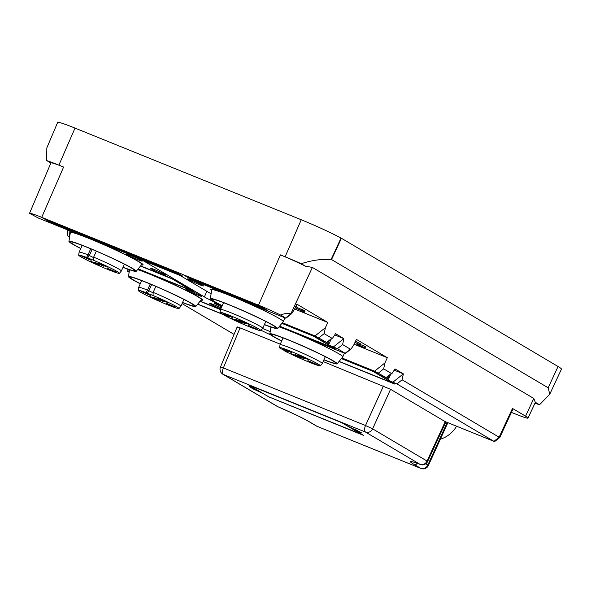 <?xml version="1.0" encoding="UTF-8"?>
<svg xmlns="http://www.w3.org/2000/svg" width="591" height="591" viewBox="0 0 591 591"><rect width="100%" height="100%" fill="white"/><g stroke="black" fill="none" stroke-linecap="round" stroke-linejoin="round"><path stroke-width="0.89" d="M237.73 327.392C236.563 326.646 237.346 326.816 240.064 327.887L280.274 344.184M323.137 361.544L390.548 389.306L444.875 421.464A31.774 1.995 24 0 1 446.212 422.004L493.95 441.344L396.938 383.914L388.073 380.102L394.862 384.12L339.02 361.493M269.54 397.167L363.746 435.478L356.957 431.467L357.415 430.44M269.481 397.292L262.7 393.274L253.244 389.004L249.114 386.448L254.366 388.346L247.577 384.327L341.842 422.513L348.624 426.532L361.648 432.922L356.957 431.467M182.043 303.597L234.066 334.388M197.623 304.21L224.336 315.033M200.12 301.129L220.554 309.403M127.072 268.89L127.235 271.114L129.141 272.281M127.486 271.299L129.222 271.779M200.947 300.11A40.447 2.541 -156 0 0 202.573 300.088A40.447 2.541 -156 0 0 198.62 297.007A40.447 2.541 -156 0 0 137.91 269.518L137.733 269.444M138.109 268.979L193.951 291.599L172.047 278.634L140.606 265.898M67.263 229.773L67.721 235.883L69.627 237.05M67.972 236.068L69.708 236.548M141.434 264.879A40.447 2.541 -156 0 0 143.059 264.857A40.447 2.541 -156 0 0 139.107 261.776A40.447 2.541 -156 0 0 102.886 244.209A40.447 2.541 -156 0 0 78.396 234.287L38.578 218.16L29.55 213.321A24.334 1.529 24 0 1 41.717 217.333L63.599 167.054A25.295 1.588 -156 0 0 50.915 162.939L29.55 213.321M513.047 408.876L512.478 408.433L499.129 437.222L402.116 379.799L403.358 373.859L395.024 368.924L392.195 373.216L391.405 373.453L383.67 368.873L384.904 362.94L387.334 357.703L356.388 339.382L353.957 344.619L351.128 348.912L350.337 349.148L342.603 344.568L343.844 338.628L335.511 333.693L332.681 337.986L331.891 338.222L324.156 333.642L325.39 327.71L327.82 322.472L294.613 309.019M282.38 322.716L315.04 335.947L326.956 342.544L332.681 337.986M331.891 338.222L326.712 342.344L325.153 341.938L320.226 339.936L313.444 335.924L282.003 323.181M342.603 344.568L337.424 348.683L328.559 344.871L335.341 348.889L279.506 326.262M328.559 344.871L331.049 339.286M333.487 346.865L343.844 338.628L334.861 334.986M337.424 348.683L345.403 353.462L351.128 348.912M350.337 349.148L345.166 353.263L343.607 352.857L303.789 336.73A40.447 2.541 24 0 0 279.115 326.742M387.334 357.703L354.127 344.25M341.894 357.947L374.554 371.178L386.47 377.775L392.195 373.216M391.405 373.453L386.226 377.575L384.667 377.169L379.74 375.167L372.958 371.155L341.517 358.412M388.073 380.102L390.562 374.517M393 382.096L403.358 373.859L394.374 370.217M494.985 441.3L493.95 441.344L499.129 437.222L499.772 437.48L494.985 441.3M127.198 254.728A8.666 0.547 -156 0 0 135.996 258.939A8.666 0.547 -156 0 0 142.187 261.119A8.666 0.547 -156 0 0 141.338 260.461A8.666 0.547 -156 0 0 132.547 256.25A8.666 0.547 -156 0 0 126.356 254.071A8.666 0.547 -156 0 0 127.198 254.728M262.559 328.507A23.108 1.448 24 0 1 270.213 331.61M270.87 334.986A23.108 1.448 24 0 1 261.126 330.273M165.148 274.549A8.666 0.547 -156 0 0 156.349 270.338A8.666 0.547 -156 0 0 150.158 268.159A8.666 0.547 -156 0 0 151.008 268.824A8.666 0.547 -156 0 0 159.806 273.035A8.666 0.547 -156 0 0 165.997 275.214A8.666 0.547 -156 0 0 165.148 274.549M221.189 307.977A8.666 0.547 -156 0 0 209.672 303.39A8.666 0.547 -156 0 0 210.522 304.055A8.666 0.547 -156 0 0 220.79 308.879M200.859 295.692A8.666 0.547 -156 0 0 192.06 291.481A8.666 0.547 -156 0 0 185.869 289.302A8.666 0.547 -156 0 0 186.719 289.959A8.666 0.547 -156 0 0 195.51 294.17A8.666 0.547 -156 0 0 201.701 296.35A8.666 0.547 -156 0 0 200.859 295.692M202.61 285.283A8.666 0.547 24 0 1 203.459 285.941A8.666 0.547 24 0 1 197.268 283.761A8.666 0.547 24 0 1 188.47 279.55A8.666 0.547 24 0 1 187.62 278.893A8.666 0.547 24 0 1 193.811 281.072A8.666 0.547 24 0 1 202.61 285.283M218.921 304.173A23.108 1.448 24 0 1 204.375 296.896L142.483 260.254L180.189 275.532L211.098 293.83M222.105 305.924A8.666 0.547 -156 0 0 214.267 303.028A8.666 0.547 -156 0 0 215.117 303.693A8.666 0.547 -156 0 0 221.662 306.914M511.422 412.378L515.485 414.018A24.992 1.566 -156 0 0 528.014 418.088A24.992 1.566 -156 0 0 525.576 416.182L512.478 408.433M41.717 217.333L258.518 305.17A24.334 1.529 24 0 1 280.555 315.018C285.032 313.289 288.452 312.927 290.824 313.917L291.614 313.681L294.444 309.389L296.867 304.151L327.82 322.472M296.025 305.975L297.273 307.645L301.247 309.263M300.937 310.164L301.321 309.093L305.008 310.866L304.542 311.922L303.589 311.56L304.55 312.144L295.204 307.741M304.483 312.092L304.934 311.029M355.058 342.248L359.904 344.775L358.338 344.974L364.292 347.382L364.758 346.333L365.718 346.799L364.883 347.737L356.861 344.405L357.304 343.408L356.861 344.405L358.574 344.154M355.538 341.199L360.333 343.748M364.758 346.333L360.059 344.427M528.014 418.088L535.328 402.412A25.295 1.588 -156 0 0 535.313 402.264L539.539 404.769A33.96 2.135 24 0 1 534.973 403.165M525.576 416.182L533.791 398.467L535.313 402.264M549.756 394.227L561.45 369.146A34.662 2.179 -156 0 0 558.059 366.501L341.428 238.262L331.544 259.567L548.175 387.807L549.756 394.227L539.539 404.769M303.464 310.157L302.991 311.213L304.542 311.922M302.991 311.213L302.104 310.681L302.57 309.625M295.537 307.017L296.8 308.701L302.104 310.681M296.8 308.701L297.273 307.645M355.021 342.329L358.552 344.206M364.292 347.382L365.245 347.855M533.791 398.467L312.395 267.413L305.444 266.194A25.295 1.588 -156 0 0 280.407 254.891L285.121 256.804L301.24 219.756L75.013 128.099A34.662 2.179 -156 0 0 57.63 122.455L46.829 147.898L46.711 160.575A33.96 2.135 24 0 1 58.886 165.148L63.599 167.054M331.544 259.567L330.93 259.863C322.819 258.718 312.92 259.996 301.218 263.689L305.444 266.194M330.93 259.863L341.029 238.099A34.662 2.179 -156 0 0 301.24 219.756M341.029 238.099L341.428 238.262M50.87 163.042L46.711 160.575M211.63 290.469A40.447 2.541 24 0 1 210.559 289.243A40.447 2.541 24 0 1 219.786 291.57A40.447 2.541 24 0 1 244.275 301.499L285.889 318.231L291.614 313.681M280.555 315.018L285.645 318.032L290.824 313.917L312.395 267.413M259.021 305.466L267.354 310.401L191.942 279.846L183.616 274.918L259.021 305.466M42.22 217.628L50.553 222.563L182.523 276.027L174.19 271.099L42.22 217.628M177.529 273.072L50.907 221.773L50.553 222.563M47.568 219.793L50.907 221.773M262.36 307.446L192.297 279.055L191.942 279.846M188.957 277.083L192.297 279.055M301.218 263.689A33.96 2.135 -156 0 0 285.121 256.804M456.599 426.222A27.097 23.795 120.6 0 1 440.354 439.202M279.573 347.663A22.34 1.404 -156 0 1 296.283 353.581A22.34 1.404 24 0 1 320.374 365.836L322.258 363.517A23.108 1.448 -156 0 0 322.272 363.495A23.108 1.448 -156 0 0 297.325 350.832A23.108 1.448 -156 0 0 280.045 344.693A23.108 1.448 -156 0 0 280.038 344.716L279.573 347.663A22.34 1.404 -156 0 0 280.348 348.446L287.832 351.955L283.843 350.515L283.857 349.902M320.374 365.836A22.34 1.404 24 0 1 303.685 359.875A22.34 1.404 24 0 1 283.843 350.515M299.135 356.004L295.301 354.63L300.834 357.452L304.675 358.803L299.135 356.004M292.057 352.842L282.764 348.764L292.057 352.842M304.956 358.338L308.798 359.69L299.423 355.516L304.956 358.338M295.012 355.117L291.178 353.743L296.712 356.565L300.553 357.917L295.012 355.117M307.911 360.613L317.219 364.669L307.911 360.613M281.708 340.955A35.246 2.216 24 0 1 271.306 334.491A35.246 2.216 24 0 1 304.542 346.865A35.246 2.216 24 0 1 335.695 363.162A35.246 2.216 24 0 1 323.934 359.756M281.656 341.073A36.819 2.312 24 0 1 269.851 333.885A36.819 2.312 24 0 1 304.587 346.777A36.819 2.312 24 0 1 337.121 363.834A36.819 2.312 24 0 1 323.883 359.867M279.033 326.845A39.146 2.46 24 0 1 308.177 338.746A39.146 2.46 24 0 1 342.78 356.846A39.146 2.46 24 0 1 342.758 356.883L337.121 363.834M220.059 312.432A22.34 1.404 -156 0 1 236.769 318.35A22.34 1.404 24 0 1 260.86 330.605L262.744 328.286A23.108 1.448 -156 0 0 262.751 328.264A23.108 1.448 -156 0 0 237.811 315.601A23.108 1.448 -156 0 0 220.532 309.462A23.108 1.448 -156 0 0 220.524 309.485L220.059 312.432A22.34 1.404 -156 0 0 220.835 313.215L228.318 316.724L224.329 315.284L224.344 314.671M260.86 330.605A22.34 1.404 24 0 1 244.172 324.644A22.34 1.404 24 0 1 224.329 315.284M239.621 320.773L235.787 319.399L241.32 322.221L245.162 323.572L239.621 320.773M232.544 317.611L223.243 313.533L232.544 317.611M245.442 323.107L249.284 324.459L239.909 320.285L245.442 323.107M235.491 319.886L231.665 318.512L237.198 321.334L241.039 322.686L235.491 319.886M248.397 325.382L257.698 329.438L248.397 325.382M222.194 305.724A35.246 2.216 24 0 1 211.792 299.26A35.246 2.216 24 0 1 245.029 311.634A35.246 2.216 24 0 1 276.182 327.931A35.246 2.216 24 0 1 264.421 324.525M222.142 305.843A36.819 2.312 24 0 1 210.337 298.654A36.819 2.312 24 0 1 245.073 311.546A36.819 2.312 24 0 1 277.607 328.603A36.819 2.312 24 0 1 264.369 324.644M210.337 298.654L211.733 289.812A39.146 2.46 24 0 1 211.748 289.775A39.146 2.46 24 0 1 248.656 303.515A39.146 2.46 24 0 1 283.266 321.615A39.146 2.46 24 0 1 283.244 321.652L277.607 328.603M90.711 248.789L88.007 254.861A23.108 1.448 -156 0 0 79.135 252.18A23.108 1.448 -156 0 0 79.128 252.202L78.662 255.149A22.34 1.404 24 0 1 86.582 257.462L88.007 254.861L93.637 257.654M86.582 257.462L93.496 260.262A22.34 1.404 -156 0 1 119.153 272.828A22.34 1.404 24 0 1 119.471 273.315L121.347 270.996A23.108 1.448 -156 0 0 121.362 270.981A23.108 1.448 -156 0 0 121.022 270.493A23.108 1.448 -156 0 0 93.659 257.151L96.333 251.16M119.471 273.315A22.34 1.404 24 0 1 100.477 266.364A22.34 1.404 24 0 1 79.002 255.593A22.34 1.404 24 0 1 78.662 255.149M93.496 260.262L93.659 257.151M103.691 266.194L94.39 262.116L103.691 266.194M104.053 265.817L107.894 267.169L98.52 262.995L104.053 265.817M107.001 268.1L116.309 272.156L107.001 268.1M91.154 260.328L81.853 256.25L91.154 260.328M94.102 262.603L90.268 261.229L95.801 264.051L99.643 265.403L94.102 262.603M80.804 248.434A35.246 2.216 24 0 1 70.395 241.978A35.246 2.216 24 0 1 103.565 254.322A35.246 2.216 24 0 1 134.792 270.648A35.246 2.216 24 0 1 123.024 267.235M80.753 248.552A36.819 2.312 24 0 1 68.948 241.372A36.819 2.312 24 0 1 68.962 241.327A36.819 2.312 24 0 1 103.684 254.263A36.819 2.312 24 0 1 136.226 271.299A36.819 2.312 24 0 1 136.211 271.321A36.819 2.312 24 0 1 122.972 267.354M68.948 241.372L70.344 232.529A39.146 2.46 24 0 1 70.351 232.485A39.146 2.46 24 0 1 107.193 246.196A39.146 2.46 24 0 1 141.87 264.332A39.146 2.46 24 0 1 141.87 264.34A39.146 2.46 24 0 1 141.847 264.362A39.146 2.46 24 0 1 141.825 264.391M70.351 232.485A39.146 2.46 24 0 1 70.359 232.477L70.905 231.251M150.225 284.02L147.521 290.092A23.108 1.448 -156 0 0 138.649 287.411A23.108 1.448 -156 0 0 138.641 287.433L138.176 290.38A22.34 1.404 24 0 1 146.095 292.693L147.521 290.092L153.15 292.885M146.095 292.693L153.017 295.493A22.34 1.404 -156 0 1 178.667 308.059A22.34 1.404 24 0 1 178.984 308.546L180.861 306.227A23.108 1.448 -156 0 0 180.876 306.212A23.108 1.448 -156 0 0 180.536 305.724A23.108 1.448 -156 0 0 153.18 292.382L155.847 286.391M178.984 308.546A22.34 1.404 24 0 1 159.991 301.595A22.34 1.404 24 0 1 138.516 290.824A22.34 1.404 24 0 1 138.176 290.38M153.017 295.493L153.18 292.382M163.205 301.425L153.911 297.347L163.205 301.425M163.567 301.048L167.408 302.4L158.033 298.226L163.567 301.048M166.514 303.331L175.822 307.386L166.514 303.331M150.668 295.559L141.367 291.481L150.668 295.559M153.616 297.834L149.789 296.46L155.322 299.282L159.164 300.634L153.616 297.834M140.318 283.665A35.246 2.216 24 0 1 129.917 277.209A35.246 2.216 24 0 1 163.079 289.553A35.246 2.216 24 0 1 194.306 305.879A35.246 2.216 24 0 1 182.545 302.466M140.266 283.783A36.819 2.312 24 0 1 128.461 276.603A36.819 2.312 24 0 1 128.476 276.558A36.819 2.312 24 0 1 163.197 289.494A36.819 2.312 24 0 1 195.747 306.53A36.819 2.312 24 0 1 195.724 306.552A36.819 2.312 24 0 1 182.493 302.585M137.637 269.562A39.146 2.46 24 0 1 177.898 286.554A39.146 2.46 24 0 1 201.383 299.563A39.146 2.46 24 0 1 201.383 299.571A39.146 2.46 24 0 1 201.368 299.593A39.146 2.46 24 0 1 201.339 299.622M172.247 278.915L140.488 266.046L172.158 278.908L172.047 278.243M192.696 290.853L138.205 268.861M248.486 384.697L248.737 384.992A1.152 0.547 -67.9 0 0 248.774 385.029A1.152 0.547 -67.9 0 0 248.811 385.059L268.676 396.812L362.482 434.74M248.811 385.059L341.953 422.794L341.842 422.122M329.497 342.765L327.879 341.805M330.435 340.66L329.8 340.276M281.863 323.358L313.548 336.198L313.444 335.525M334.085 348.143L279.595 326.151L333.516 348.003M389.011 377.996L387.393 377.036M389.949 375.891L389.314 375.507M341.376 358.589L373.069 371.429L372.958 370.756M393.599 383.374L339.108 361.382L393.03 383.234M383.456 385.989L365.519 425.52L372.611 428.837A5.777 5.075 120.6 0 1 365.593 432.102A5.777 2.741 -67.9 0 1 365.519 425.52L223.361 367.927L240.064 327.887M417.933 463.588A5.777 5.075 120.6 0 1 413.449 464.024A31.774 1.995 24 0 1 420.031 464.334L365.593 432.102L223.442 374.509A5.777 2.741 -67.9 0 1 223.361 367.927C220.62 366.9 219.845 366.73 221.034 367.425M237.168 326.949L220.45 367.018A5.777 5.777 0 0 0 222.844 374.214A5.777 5.075 -59.4 0 0 223.442 374.509L277.881 406.734A31.774 1.995 24 0 1 309.765 422.018L317.094 426.355A5.777 5.075 120.6 0 1 316.495 426.059A5.777 5.777 0 0 0 317.271 426.443A5.777 2.741 -67.9 0 1 317.094 426.355L420.785 468.368L413.449 464.024M390.548 389.306L372.611 428.837L427.049 461.061A5.777 5.075 120.6 0 1 420.031 464.334A5.777 3.96 -69.4 0 0 420.349 464.467L413.198 461.985M222.844 374.214L277.282 406.438A5.777 5.075 -59.4 0 0 277.881 406.734A5.777 1.345 -66.9 0 0 277.955 406.778C291.917 412.828 302.326 417.807 309.167 421.723L316.495 426.059M425.734 463.765L427.84 465.006A5.777 5.075 120.6 0 1 420.785 468.368A5.777 2.741 -67.9 0 0 420.962 468.456L317.271 426.443A5.777 2.741 -67.9 0 0 317.456 426.503M421.309 468.545A5.777 2.741 -67.9 0 1 420.962 468.456A5.777 5.777 0 0 0 428.386 465.494A5.777 0.451 -155.5 0 0 427.84 465.006L447.224 422.432M309.765 422.018A5.777 5.075 120.6 0 1 309.167 421.723M359.313 432.42L359.624 431.726M253.665 388.058L253.244 389.004M420.349 464.467A5.777 5.777 0 0 0 427.625 461.482L427.049 461.061L445.245 421.612M128.882 269.54L129.045 271.705M69.073 230.512L69.531 236.474M325.39 327.71L315.04 335.947M324.156 333.642L318.977 337.764M384.904 362.94L374.554 371.178M383.67 368.873L378.491 372.995M402.116 379.799L396.938 383.914M204.375 296.896L206.857 291.319M548.175 387.807L558.059 366.501M303.582 311.45L304.055 310.393M295.633 307.084L296.106 306.027M58.886 165.148L75.013 128.099M258.518 305.17L280.407 254.891M285.704 351.268L285.845 350.818M226.19 316.037L226.331 315.587M92.115 249.38L89.33 255.637L87.52 258.016M151.628 284.611L148.843 290.868L147.041 293.247M172.158 278.908L192.023 290.669M341.953 422.794L361.818 434.548M248.737 384.992L342.041 422.794M357.333 430.625L355.021 429.251M197.719 304.092L224.336 314.877L197.719 304.099M199.98 301.299L220.502 309.618M200.002 301.277L220.509 309.581M313.548 336.198L333.413 347.959M281.877 323.329L313.644 336.198M328.936 344.028L325.87 342.219M373.069 371.429L392.934 383.19M341.399 358.56L373.157 371.429M388.45 379.259L385.391 377.45M445.053 421.553L494.12 441.425M277.282 406.438A5.777 5.777 0 0 0 277.955 406.778M427.625 461.482L445.887 421.885M428.386 465.494L447.875 422.691M513.04 408.891L499.779 437.48M304.55 312.144L305.022 311.095M300.856 310.149L301.321 309.093M359.904 344.775L360.37 343.726M325.294 356.698L322.272 363.495M283.067 337.897L280.045 344.693M269.851 333.885L270.929 327.052M342.78 356.846L344.413 353.174M265.78 321.467L262.751 328.264M223.553 302.666L220.532 309.462M211.748 289.775L212.006 289.191M283.266 321.615L284.899 317.943M124.383 264.184L121.362 270.981M82.164 245.383L79.135 252.18M136.211 271.321L141.847 264.362M141.87 264.332L142.128 263.749M183.904 299.415L180.876 306.212M141.677 280.614L138.649 287.411M195.724 306.552L201.368 299.593M128.461 276.603L129.54 269.769M201.383 299.563L201.649 298.98M138.198 268.868L192.127 290.713M268.713 396.834L361.914 434.592"/></g></svg>

